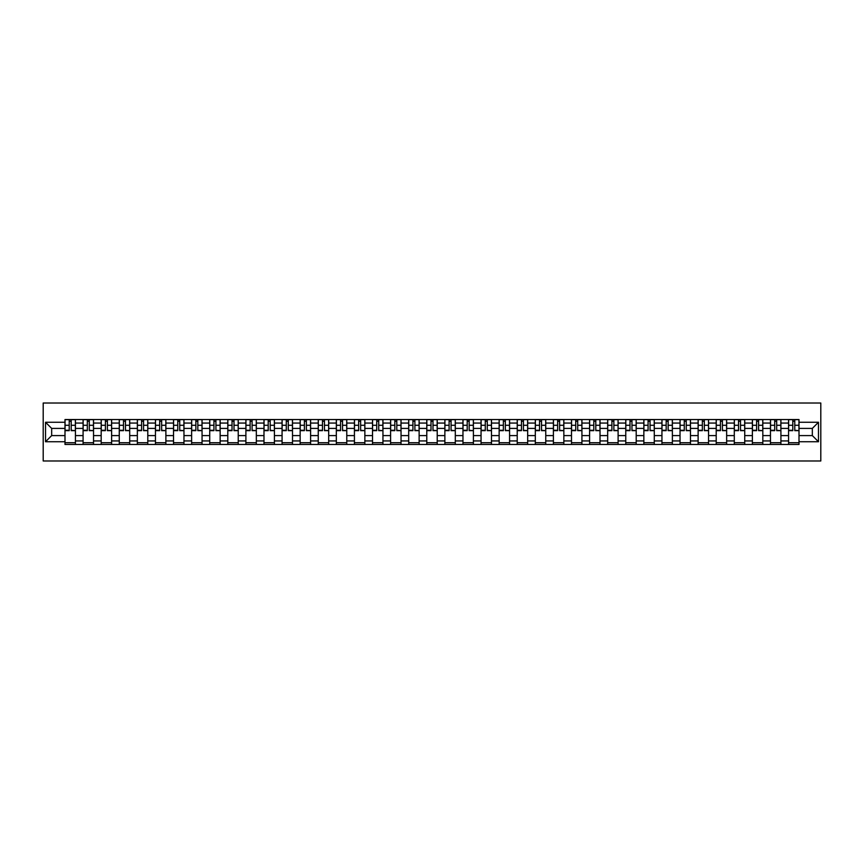 <?xml version="1.0" encoding="UTF-8"?>
<svg xmlns="http://www.w3.org/2000/svg" width="864" height="864" viewBox="0 0 864 864"><rect width="100%" height="100%" fill="white"/><g stroke="black" fill="none" stroke-linecap="round" stroke-linejoin="round"><path stroke-width="1.3" d="M43.2 460.987L820.8 460.987L820.8 403.013L43.2 403.013L43.2 460.987M83.084 444.463L83.084 423.068L75.438 423.068L75.438 444.463M75.438 423.068L75.438 419.537M83.084 423.068L83.084 419.537M93.528 419.537L93.528 444.463M101.174 444.463L101.174 419.537M111.618 419.537L111.618 444.463M119.264 444.463L119.264 419.537M129.708 419.537L129.708 444.463M137.354 444.463L137.354 419.537M147.787 419.537L147.787 444.463M155.444 444.463L155.444 419.537M165.877 419.537L165.877 444.463M173.534 444.463L173.534 419.537M183.967 419.537L183.967 444.463M191.624 444.463L191.624 419.537M202.057 419.537L202.057 444.463M209.714 444.463L209.714 419.537M220.147 419.537L220.147 444.463M227.804 444.463L227.804 419.537M238.237 419.537L238.237 444.463M245.894 444.463L245.894 419.537M256.327 419.537L256.327 444.463M263.984 444.463L263.984 419.537M274.417 419.537L274.417 444.463M282.074 444.463L282.074 419.537M292.507 419.537L292.507 444.463M300.154 444.463L300.154 419.537M310.597 419.537L310.597 444.463M318.244 444.463L318.244 419.537M328.687 419.537L328.687 444.463M336.334 444.463L336.334 419.537M346.777 419.537L346.777 444.463M354.424 444.463L354.424 419.537M364.856 419.537L364.856 444.463M372.514 444.463L372.514 419.537M382.946 419.537L382.946 444.463M390.604 444.463L390.604 419.537M401.036 419.537L401.036 444.463M408.694 444.463L408.694 419.537M419.126 419.537L419.126 444.463M426.784 444.463L426.784 419.537M437.216 419.537L437.216 444.463M444.874 444.463L444.874 419.537M455.306 419.537L455.306 444.463M462.964 444.463L462.964 419.537M473.396 419.537L473.396 444.463M481.054 444.463L481.054 419.537M491.486 419.537L491.486 444.463M499.144 444.463L499.144 419.537M509.576 419.537L509.576 444.463M517.223 444.463L517.223 419.537M527.666 419.537L527.666 444.463M535.313 444.463L535.313 419.537M545.756 419.537L545.756 444.463M553.403 444.463L553.403 419.537M563.846 419.537L563.846 444.463M571.493 444.463L571.493 419.537M581.926 419.537L581.926 444.463M589.583 444.463L589.583 419.537M600.016 419.537L600.016 444.463M607.673 444.463L607.673 419.537M618.106 419.537L618.106 444.463M625.763 444.463L625.763 419.537M636.196 419.537L636.196 444.463M643.853 444.463L643.853 419.537M654.286 419.537L654.286 444.463M661.943 444.463L661.943 419.537M672.376 419.537L672.376 444.463M680.033 444.463L680.033 419.537M690.466 419.537L690.466 444.463M698.123 444.463L698.123 419.537M708.556 419.537L708.556 444.463M716.213 444.463L716.213 419.537M726.646 419.537L726.646 444.463M734.292 444.463L734.292 419.537M744.736 419.537L744.736 444.463M752.382 444.463L752.382 419.537M762.826 419.537L762.826 444.463M770.472 444.463L770.472 419.537M780.916 419.537L780.916 444.463M788.562 444.463L788.562 419.537M788.562 435.596L780.916 435.596M770.472 435.596L762.826 435.596M752.382 435.596L744.736 435.596M734.292 435.596L726.646 435.596M716.213 435.596L708.556 435.596M698.123 435.596L690.466 435.596M680.033 435.596L672.376 435.596M661.943 435.596L654.286 435.596M643.853 435.596L636.196 435.596M625.763 435.596L618.106 435.596M607.673 435.596L600.016 435.596M589.583 435.596L581.926 435.596M571.493 435.596L563.846 435.596M553.403 435.596L545.756 435.596M535.313 435.596L527.666 435.596M517.223 435.596L509.576 435.596M499.144 435.596L491.486 435.596M481.054 435.596L473.396 435.596M462.964 435.596L455.306 435.596M444.874 435.596L437.216 435.596M426.784 435.596L419.126 435.596M408.694 435.596L401.036 435.596M390.604 435.596L382.946 435.596M372.514 435.596L364.856 435.596M354.424 435.596L346.777 435.596M336.334 435.596L328.687 435.596M318.244 435.596L310.597 435.596M300.154 435.596L292.507 435.596M282.074 435.596L274.417 435.596M263.984 435.596L256.327 435.596M245.894 435.596L238.237 435.596M227.804 435.596L220.147 435.596M209.714 435.596L202.057 435.596M191.624 435.596L183.967 435.596M173.534 435.596L165.877 435.596M155.444 435.596L147.787 435.596M137.354 435.596L129.708 435.596M119.264 435.596L111.618 435.596M101.174 435.596L93.528 435.596M83.084 435.596L75.438 435.596M788.562 428.404L780.916 428.404M770.472 428.404L762.826 428.404M752.382 428.404L744.736 428.404M734.292 428.404L726.646 428.404M716.213 428.404L708.556 428.404M698.123 428.404L690.466 428.404M680.033 428.404L672.376 428.404M661.943 428.404L654.286 428.404M643.853 428.404L636.196 428.404M625.763 428.404L618.106 428.404M607.673 428.404L600.016 428.404M589.583 428.404L581.926 428.404M571.493 428.404L563.846 428.404M553.403 428.404L545.756 428.404M535.313 428.404L527.666 428.404M517.223 428.404L509.576 428.404M499.144 428.404L491.486 428.404M481.054 428.404L473.396 428.404M462.964 428.404L455.306 428.404M444.874 428.404L437.216 428.404M426.784 428.404L419.126 428.404M408.694 428.404L401.036 428.404M390.604 428.404L382.946 428.404M372.514 428.404L364.856 428.404M354.424 428.404L346.777 428.404M336.334 428.404L328.687 428.404M318.244 428.404L310.597 428.404M300.154 428.404L292.507 428.404M282.074 428.404L274.417 428.404M263.984 428.404L256.327 428.404M245.894 428.404L238.237 428.404M227.804 428.404L220.147 428.404M209.714 428.404L202.057 428.404M191.624 428.404L183.967 428.404M173.534 428.404L165.877 428.404M155.444 428.404L147.787 428.404M137.354 428.404L129.708 428.404M119.264 428.404L111.618 428.404M101.174 428.404L93.528 428.404M83.084 428.404L75.438 428.404M51.667 435.596L64.994 435.596L64.994 428.404L51.667 428.404L51.667 435.596L45.522 441.742L45.522 422.258L64.994 422.258L64.994 428.404M799.006 428.404L799.006 435.596L812.333 435.596L812.333 428.404L799.006 428.404L799.006 419.537L64.994 419.537L64.994 422.258M799.006 422.258L818.478 422.258L818.478 441.742L799.006 441.742L799.006 435.596M64.994 435.596L64.994 444.463L799.006 444.463L799.006 441.742M64.994 441.742L45.522 441.742M75.438 442.724L64.994 442.724M69.228 421.276L71.204 421.276M93.528 442.724L83.084 442.724M87.318 421.276L89.294 421.276M111.618 442.724L101.174 442.724M105.408 421.276L107.384 421.276M129.708 442.724L119.264 442.724M123.498 421.276L125.474 421.276M147.787 442.724L137.354 442.724M141.588 421.276L143.564 421.276M165.877 442.724L155.444 442.724M159.678 421.276L161.644 421.276M183.967 442.724L173.534 442.724M177.768 421.276L179.734 421.276M202.057 442.724L191.624 442.724M195.858 421.276L197.824 421.276M220.147 442.724L209.714 442.724M213.948 421.276L215.914 421.276M238.237 442.724L227.804 442.724M232.038 421.276L234.004 421.276M256.327 442.724L245.894 442.724M250.128 421.276L252.094 421.276M274.417 442.724L263.984 442.724M268.207 421.276L270.184 421.276M292.507 442.724L282.074 442.724M286.297 421.276L288.274 421.276M310.597 442.724L300.154 442.724M304.387 421.276L306.364 421.276M328.687 442.724L318.244 442.724M322.477 421.276L324.454 421.276M346.777 442.724L336.334 442.724M340.567 421.276L342.544 421.276M364.856 442.724L354.424 442.724M358.657 421.276L360.634 421.276M382.946 442.724L372.514 442.724M376.747 421.276L378.724 421.276M401.036 442.724L390.604 442.724M394.837 421.276L396.803 421.276M419.126 442.724L408.694 442.724M412.927 421.276L414.893 421.276M437.216 442.724L426.784 442.724M431.017 421.276L432.983 421.276M455.306 442.724L444.874 442.724M449.107 421.276L451.073 421.276M473.396 442.724L462.964 442.724M467.197 421.276L469.163 421.276M491.486 442.724L481.054 442.724M485.276 421.276L487.253 421.276M509.576 442.724L499.144 442.724M503.366 421.276L505.343 421.276M527.666 442.724L517.223 442.724M521.456 421.276L523.433 421.276M545.756 442.724L535.313 442.724M539.546 421.276L541.523 421.276M563.846 442.724L553.403 442.724M557.636 421.276L559.613 421.276M581.926 442.724L571.493 442.724M575.726 421.276L577.703 421.276M600.016 442.724L589.583 442.724M593.816 421.276L595.793 421.276M618.106 442.724L607.673 442.724M611.906 421.276L613.872 421.276M636.196 442.724L625.763 442.724M629.996 421.276L631.962 421.276M654.286 442.724L643.853 442.724M648.086 421.276L650.052 421.276M672.376 442.724L661.943 442.724M666.176 421.276L668.142 421.276M690.466 442.724L680.033 442.724M684.266 421.276L686.232 421.276M708.556 442.724L698.123 442.724M702.356 421.276L704.322 421.276M726.646 442.724L716.213 442.724M720.436 421.276L722.412 421.276M744.736 442.724L734.292 442.724M738.526 421.276L740.502 421.276M762.826 442.724L752.382 442.724M756.616 421.276L758.592 421.276M780.916 442.724L770.472 442.724M774.706 421.276L776.682 421.276M799.006 442.724L788.562 442.724M792.796 421.276L794.772 421.276M45.522 422.258L51.667 428.404M812.333 435.596L818.478 441.742M812.333 428.404L818.478 422.258M71.204 430.272L75.373 430.672L71.204 430.672L71.204 419.656L75.373 419.656L73.062 419.656M75.373 430.272L75.373 419.656M69.228 421.157L71.204 421.157M67.381 419.656L65.059 419.656L65.059 430.672L69.228 430.672L69.228 419.656L67.554 419.656M65.059 419.656L72.889 419.656M89.294 430.272L93.463 430.672L89.294 430.672L89.294 419.656L93.463 419.656L91.152 419.656M93.463 430.272L93.463 419.656M87.318 421.157L89.294 421.157M85.471 419.656L83.149 419.656L83.149 430.672L87.318 430.672L87.318 419.656L85.644 419.656M83.149 419.656L90.979 419.656M107.384 430.272L111.553 430.672L107.384 430.672L107.384 419.656L111.553 419.656L109.242 419.656M111.553 430.272L111.553 419.656M105.408 421.157L107.384 421.157M103.55 419.656L101.239 419.656L101.239 430.672L105.408 430.672L105.408 419.656L103.734 419.656M101.239 419.656L109.058 419.656M125.474 430.272L129.643 430.672L125.474 430.672L125.474 419.656L129.643 419.656L127.321 419.656M129.643 430.272L129.643 419.656M123.498 421.157L125.474 421.157M121.64 419.656L119.329 419.656L119.329 430.672L123.498 430.672L123.498 419.656L121.813 419.656M119.329 419.656L127.148 419.656M143.564 430.272L147.733 430.672L143.564 430.672L143.564 419.656L147.733 419.656L145.411 419.656M147.733 430.272L147.733 419.656M141.588 421.157L143.564 421.157M139.73 419.656L137.419 419.656L137.419 430.672L141.588 430.672L141.588 419.656L139.903 419.656M137.419 419.656L145.238 419.656M161.644 430.272L165.823 430.672L161.644 430.672L161.644 419.656L165.823 419.656L163.501 419.656M165.823 430.272L165.823 419.656M159.678 421.157L161.644 421.157M157.82 419.656L155.498 419.656L155.498 430.672L159.678 430.672L159.678 419.656L157.993 419.656M155.498 419.656L163.328 419.656M179.734 430.272L183.913 430.672L179.734 430.672L179.734 419.656L183.913 419.656L181.591 419.656M183.913 430.272L183.913 419.656M177.768 421.157L179.734 421.157M175.91 419.656L173.588 419.656L173.588 430.672L177.768 430.672L177.768 419.656L176.083 419.656M173.588 419.656L181.418 419.656M197.824 430.272L202.003 430.672L197.824 430.672L197.824 419.656L202.003 419.656L199.681 419.656M202.003 430.272L202.003 419.656M195.858 421.157L197.824 421.157M194 419.656L191.678 419.656L191.678 430.672L195.858 430.672L195.858 419.656L194.173 419.656M191.678 419.656L199.508 419.656M215.914 430.272L220.093 430.672L215.914 430.672L215.914 419.656L220.093 419.656L217.771 419.656M220.093 430.272L220.093 419.656M213.948 421.157L215.914 421.157M212.09 419.656L209.768 419.656L209.768 430.672L213.948 430.672L213.948 419.656L212.263 419.656M209.768 419.656L217.598 419.656M234.004 430.272L238.183 430.672L234.004 430.672L234.004 419.656L238.183 419.656L235.861 419.656M238.183 430.272L238.183 419.656M232.038 421.157L234.004 421.157M230.18 419.656L227.858 419.656L227.858 430.672L232.038 430.672L232.038 419.656L230.353 419.656M227.858 419.656L235.688 419.656M252.094 430.272L256.273 430.672L252.094 430.672L252.094 419.656L256.273 419.656L253.951 419.656M256.273 430.272L256.273 419.656M250.128 421.157L252.094 421.157M248.27 419.656L245.948 419.656L245.948 430.672L250.128 430.672L250.128 419.656L248.443 419.656M245.948 419.656L253.778 419.656M270.184 430.272L274.363 430.672L270.184 430.672L270.184 419.656L274.363 419.656L272.041 419.656M274.363 430.272L274.363 419.656M268.207 421.157L270.184 421.157M266.36 419.656L264.038 419.656L264.038 430.672L268.207 430.672L268.207 419.656L266.533 419.656M264.038 419.656L271.868 419.656M288.274 430.272L292.442 430.672L288.274 430.672L288.274 419.656L292.442 419.656L290.131 419.656M292.442 430.272L292.442 419.656M286.297 421.157L288.274 421.157M284.45 419.656L282.128 419.656L282.128 430.672L286.297 430.672L286.297 419.656L284.623 419.656M282.128 419.656L289.958 419.656M306.364 430.272L310.532 430.672L306.364 430.672L306.364 419.656L310.532 419.656L308.221 419.656M310.532 430.272L310.532 419.656M304.387 421.157L306.364 421.157M302.54 419.656L300.218 419.656L300.218 430.672L304.387 430.672L304.387 419.656L302.713 419.656M300.218 419.656L308.048 419.656M324.454 430.272L328.622 430.672L324.454 430.672L324.454 419.656L328.622 419.656L326.311 419.656M328.622 430.272L328.622 419.656M322.477 421.157L324.454 421.157M320.62 419.656L318.308 419.656L318.308 430.672L322.477 430.672L322.477 419.656L320.803 419.656M318.308 419.656L326.128 419.656M342.544 430.272L346.712 430.672L342.544 430.672L342.544 419.656L346.712 419.656L344.39 419.656M346.712 430.272L346.712 419.656M340.567 421.157L342.544 421.157M338.71 419.656L336.398 419.656L336.398 430.672L340.567 430.672L340.567 419.656L338.882 419.656M336.398 419.656L344.218 419.656M360.634 430.272L364.802 430.672L360.634 430.672L360.634 419.656L364.802 419.656L362.48 419.656M364.802 430.272L364.802 419.656M358.657 421.157L360.634 421.157M356.8 419.656L354.488 419.656L354.488 430.672L358.657 430.672L358.657 419.656L356.972 419.656M354.488 419.656L362.308 419.656M378.724 430.272L382.892 430.672L378.724 430.672L378.724 419.656L382.892 419.656L380.57 419.656M382.892 430.272L382.892 419.656M376.747 421.157L378.724 421.157M374.89 419.656L372.568 419.656L372.568 430.672L376.747 430.672L376.747 419.656L375.062 419.656M372.568 419.656L380.398 419.656M396.803 430.272L400.982 430.672L396.803 430.672L396.803 419.656L400.982 419.656L398.66 419.656M400.982 430.272L400.982 419.656M394.837 421.157L396.803 421.157M392.98 419.656L390.658 419.656L390.658 430.672L394.837 430.672L394.837 419.656L393.152 419.656M390.658 419.656L398.488 419.656M414.893 430.272L419.072 430.672L414.893 430.672L414.893 419.656L419.072 419.656L416.75 419.656M419.072 430.272L419.072 419.656M412.927 421.157L414.893 421.157M411.07 419.656L408.748 419.656L408.748 430.672L412.927 430.672L412.927 419.656L411.242 419.656M408.748 419.656L416.578 419.656M432.983 430.272L437.162 430.672L432.983 430.672L432.983 419.656L437.162 419.656L434.84 419.656M437.162 430.272L437.162 419.656M431.017 421.157L432.983 421.157M429.16 419.656L426.838 419.656L426.838 430.672L431.017 430.672L431.017 419.656L429.332 419.656M426.838 419.656L434.668 419.656M451.073 430.272L455.252 430.672L451.073 430.672L451.073 419.656L455.252 419.656L452.93 419.656M455.252 430.272L455.252 419.656M449.107 421.157L451.073 421.157M447.25 419.656L444.928 419.656L444.928 430.672L449.107 430.672L449.107 419.656L447.422 419.656M444.928 419.656L452.758 419.656M469.163 430.272L473.342 430.672L469.163 430.672L469.163 419.656L473.342 419.656L471.02 419.656M473.342 430.272L473.342 419.656M467.197 421.157L469.163 421.157M465.34 419.656L463.018 419.656L463.018 430.672L467.197 430.672L467.197 419.656L465.512 419.656M463.018 419.656L470.848 419.656M487.253 430.272L491.432 430.672L487.253 430.672L487.253 419.656L491.432 419.656L489.11 419.656M491.432 430.272L491.432 419.656M485.276 421.157L487.253 421.157M483.43 419.656L481.108 419.656L481.108 430.672L485.276 430.672L485.276 419.656L483.602 419.656M481.108 419.656L488.938 419.656M505.343 430.272L509.512 430.672L505.343 430.672L505.343 419.656L509.512 419.656L507.2 419.656M509.512 430.272L509.512 419.656M503.366 421.157L505.343 421.157M501.52 419.656L499.198 419.656L499.198 430.672L503.366 430.672L503.366 419.656L501.692 419.656M499.198 419.656L507.028 419.656M523.433 430.272L527.602 430.672L523.433 430.672L523.433 419.656L527.602 419.656L525.29 419.656M527.602 430.272L527.602 419.656M521.456 421.157L523.433 421.157M519.61 419.656L517.288 419.656L517.288 430.672L521.456 430.672L521.456 419.656L519.782 419.656M517.288 419.656L525.118 419.656M541.523 430.272L545.692 430.672L541.523 430.672L541.523 419.656L545.692 419.656L543.38 419.656M545.692 430.272L545.692 419.656M539.546 421.157L541.523 421.157M537.689 419.656L535.378 419.656L535.378 430.672L539.546 430.672L539.546 419.656L537.872 419.656M535.378 419.656L543.197 419.656M559.613 430.272L563.782 430.672L559.613 430.672L559.613 419.656L563.782 419.656L561.46 419.656M563.782 430.272L563.782 419.656M557.636 421.157L559.613 421.157M555.779 419.656L553.468 419.656L553.468 430.672L557.636 430.672L557.636 419.656L555.952 419.656M553.468 419.656L561.287 419.656M577.703 430.272L581.872 430.672L577.703 430.672L577.703 419.656L581.872 419.656L579.55 419.656M581.872 430.272L581.872 419.656M575.726 421.157L577.703 421.157M573.869 419.656L571.558 419.656L571.558 430.672L575.726 430.672L575.726 419.656L574.042 419.656M571.558 419.656L579.377 419.656M595.793 430.272L599.962 430.672L595.793 430.672L595.793 419.656L599.962 419.656L597.64 419.656M599.962 430.272L599.962 419.656M593.816 421.157L595.793 421.157M591.959 419.656L589.637 419.656L589.637 430.672L593.816 430.672L593.816 419.656L592.132 419.656M589.637 419.656L597.467 419.656M613.872 430.272L618.052 430.672L613.872 430.672L613.872 419.656L618.052 419.656L615.73 419.656M618.052 430.272L618.052 419.656M611.906 421.157L613.872 421.157M610.049 419.656L607.727 419.656L607.727 430.672L611.906 430.672L611.906 419.656L610.222 419.656M607.727 419.656L615.557 419.656M631.962 430.272L636.142 430.672L631.962 430.672L631.962 419.656L636.142 419.656L633.82 419.656M636.142 430.272L636.142 419.656M629.996 421.157L631.962 421.157M628.139 419.656L625.817 419.656L625.817 430.672L629.996 430.672L629.996 419.656L628.312 419.656M625.817 419.656L633.647 419.656M650.052 430.272L654.232 430.672L650.052 430.672L650.052 419.656L654.232 419.656L651.91 419.656M654.232 430.272L654.232 419.656M648.086 421.157L650.052 421.157M646.229 419.656L643.907 419.656L643.907 430.672L648.086 430.672L648.086 419.656L646.402 419.656M643.907 419.656L651.737 419.656M668.142 430.272L672.322 430.672L668.142 430.672L668.142 419.656L672.322 419.656L670 419.656M672.322 430.272L672.322 419.656M666.176 421.157L668.142 421.157M664.319 419.656L661.997 419.656L661.997 430.672L666.176 430.672L666.176 419.656L664.492 419.656M661.997 419.656L669.827 419.656M686.232 430.272L690.412 430.672L686.232 430.672L686.232 419.656L690.412 419.656L688.09 419.656M690.412 430.272L690.412 419.656M684.266 421.157L686.232 421.157M682.409 419.656L680.087 419.656L680.087 430.672L684.266 430.672L684.266 419.656L682.582 419.656M680.087 419.656L687.917 419.656M704.322 430.272L708.502 430.672L704.322 430.672L704.322 419.656L708.502 419.656L706.18 419.656M708.502 430.272L708.502 419.656M702.356 421.157L704.322 421.157M700.499 419.656L698.177 419.656L698.177 430.672L702.356 430.672L702.356 419.656L700.672 419.656M698.177 419.656L706.007 419.656M722.412 430.272L726.581 430.672L722.412 430.672L722.412 419.656L726.581 419.656L724.27 419.656M726.581 430.272L726.581 419.656M720.436 421.157L722.412 421.157M718.589 419.656L716.267 419.656L716.267 430.672L720.436 430.672L720.436 419.656L718.762 419.656M716.267 419.656L724.097 419.656M740.502 430.272L744.671 430.672L740.502 430.672L740.502 419.656L744.671 419.656L742.36 419.656M744.671 430.272L744.671 419.656M738.526 421.157L740.502 421.157M736.679 419.656L734.357 419.656L734.357 430.672L738.526 430.672L738.526 419.656L736.852 419.656M734.357 419.656L742.187 419.656M758.592 430.272L762.761 430.672L758.592 430.672L758.592 419.656L762.761 419.656L760.45 419.656M762.761 430.272L762.761 419.656M756.616 421.157L758.592 421.157M754.758 419.656L752.447 419.656L752.447 430.672L756.616 430.672L756.616 419.656L754.942 419.656M752.447 419.656L760.266 419.656M776.682 430.272L780.851 430.672L776.682 430.672L776.682 419.656L780.851 419.656L778.529 419.656M780.851 430.272L780.851 419.656M774.706 421.157L776.682 421.157M772.848 419.656L770.537 419.656L770.537 430.672L774.706 430.672L774.706 419.656L773.021 419.656M770.537 419.656L778.356 419.656M794.772 430.272L798.941 430.672L794.772 430.672L794.772 419.656L798.941 419.656L796.619 419.656M798.941 430.272L798.941 419.656M792.796 421.157L794.772 421.157M790.938 419.656L788.627 419.656L788.627 430.672L792.796 430.672L792.796 419.656L791.111 419.656M788.627 419.656L796.446 419.656M770.472 423.068L762.826 423.068M752.382 423.068L744.736 423.068M734.292 423.068L726.646 423.068M716.213 423.068L708.556 423.068M698.123 423.068L690.466 423.068M680.033 423.068L672.376 423.068M661.943 423.068L654.286 423.068M643.853 423.068L636.196 423.068M625.763 423.068L618.106 423.068M607.673 423.068L600.016 423.068M589.583 423.068L581.926 423.068M571.493 423.068L563.846 423.068M553.403 423.068L545.756 423.068M535.313 423.068L527.666 423.068M517.223 423.068L509.576 423.068M499.144 423.068L491.486 423.068M481.054 423.068L473.396 423.068M462.964 423.068L455.306 423.068M444.874 423.068L437.216 423.068M426.784 423.068L419.126 423.068M408.694 423.068L401.036 423.068M390.604 423.068L382.946 423.068M372.514 423.068L364.856 423.068M354.424 423.068L346.777 423.068M336.334 423.068L328.687 423.068M318.244 423.068L310.597 423.068M300.154 423.068L292.507 423.068M282.074 423.068L274.417 423.068M263.984 423.068L256.327 423.068M245.894 423.068L238.237 423.068M227.804 423.068L220.147 423.068M209.714 423.068L202.057 423.068M191.624 423.068L183.967 423.068M173.534 423.068L165.877 423.068M155.444 423.068L147.787 423.068M137.354 423.068L129.708 423.068M119.264 423.068L111.618 423.068M101.174 423.068L93.528 423.068M788.562 423.068L780.916 423.068M770.472 440.932L762.826 440.932M752.382 440.932L744.736 440.932M734.292 440.932L726.646 440.932M716.213 440.932L708.556 440.932M698.123 440.932L690.466 440.932M680.033 440.932L672.376 440.932M661.943 440.932L654.286 440.932M643.853 440.932L636.196 440.932M625.763 440.932L618.106 440.932M607.673 440.932L600.016 440.932M589.583 440.932L581.926 440.932M571.493 440.932L563.846 440.932M553.403 440.932L545.756 440.932M535.313 440.932L527.666 440.932M517.223 440.932L509.576 440.932M499.144 440.932L491.486 440.932M481.054 440.932L473.396 440.932M462.964 440.932L455.306 440.932M444.874 440.932L437.216 440.932M426.784 440.932L419.126 440.932M408.694 440.932L401.036 440.932M390.604 440.932L382.946 440.932M372.514 440.932L364.856 440.932M354.424 440.932L346.777 440.932M336.334 440.932L328.687 440.932M318.244 440.932L310.597 440.932M300.154 440.932L292.507 440.932M282.074 440.932L274.417 440.932M263.984 440.932L256.327 440.932M245.894 440.932L238.237 440.932M227.804 440.932L220.147 440.932M209.714 440.932L202.057 440.932M191.624 440.932L183.967 440.932M173.534 440.932L165.877 440.932M155.444 440.932L147.787 440.932M137.354 440.932L129.708 440.932M119.264 440.932L111.618 440.932M101.174 440.932L93.528 440.932M83.084 440.932L75.438 440.932M788.562 440.932L780.916 440.932M71.204 425.282L75.373 425.282M65.059 430.272L69.228 430.272M65.059 425.282L69.228 425.282M89.294 425.282L93.463 425.282M83.149 430.272L87.318 430.272M83.149 425.282L87.318 425.282M107.384 425.282L111.553 425.282M101.239 430.272L105.408 430.272M101.239 425.282L105.408 425.282M125.474 425.282L129.643 425.282M119.329 430.272L123.498 430.272M119.329 425.282L123.498 425.282M143.564 425.282L147.733 425.282M137.419 430.272L141.588 430.272M137.419 425.282L141.588 425.282M161.644 425.282L165.823 425.282M155.498 430.272L159.678 430.272M155.498 425.282L159.678 425.282M179.734 425.282L183.913 425.282M173.588 430.272L177.768 430.272M173.588 425.282L177.768 425.282M197.824 425.282L202.003 425.282M191.678 430.272L195.858 430.272M191.678 425.282L195.858 425.282M215.914 425.282L220.093 425.282M209.768 430.272L213.948 430.272M209.768 425.282L213.948 425.282M234.004 425.282L238.183 425.282M227.858 430.272L232.038 430.272M227.858 425.282L232.038 425.282M252.094 425.282L256.273 425.282M245.948 430.272L250.128 430.272M245.948 425.282L250.128 425.282M270.184 425.282L274.363 425.282M264.038 430.272L268.207 430.272M264.038 425.282L268.207 425.282M288.274 425.282L292.442 425.282M282.128 430.272L286.297 430.272M282.128 425.282L286.297 425.282M306.364 425.282L310.532 425.282M300.218 430.272L304.387 430.272M300.218 425.282L304.387 425.282M324.454 425.282L328.622 425.282M318.308 430.272L322.477 430.272M318.308 425.282L322.477 425.282M342.544 425.282L346.712 425.282M336.398 430.272L340.567 430.272M336.398 425.282L340.567 425.282M360.634 425.282L364.802 425.282M354.488 430.272L358.657 430.272M354.488 425.282L358.657 425.282M378.724 425.282L382.892 425.282M372.568 430.272L376.747 430.272M372.568 425.282L376.747 425.282M396.803 425.282L400.982 425.282M390.658 430.272L394.837 430.272M390.658 425.282L394.837 425.282M414.893 425.282L419.072 425.282M408.748 430.272L412.927 430.272M408.748 425.282L412.927 425.282M432.983 425.282L437.162 425.282M426.838 430.272L431.017 430.272M426.838 425.282L431.017 425.282M451.073 425.282L455.252 425.282M444.928 430.272L449.107 430.272M444.928 425.282L449.107 425.282M469.163 425.282L473.342 425.282M463.018 430.272L467.197 430.272M463.018 425.282L467.197 425.282M487.253 425.282L491.432 425.282M481.108 430.272L485.276 430.272M481.108 425.282L485.276 425.282M505.343 425.282L509.512 425.282M499.198 430.272L503.366 430.272M499.198 425.282L503.366 425.282M523.433 425.282L527.602 425.282M517.288 430.272L521.456 430.272M517.288 425.282L521.456 425.282M541.523 425.282L545.692 425.282M535.378 430.272L539.546 430.272M535.378 425.282L539.546 425.282M559.613 425.282L563.782 425.282M553.468 430.272L557.636 430.272M553.468 425.282L557.636 425.282M577.703 425.282L581.872 425.282M571.558 430.272L575.726 430.272M571.558 425.282L575.726 425.282M595.793 425.282L599.962 425.282M589.637 430.272L593.816 430.272M589.637 425.282L593.816 425.282M613.872 425.282L618.052 425.282M607.727 430.272L611.906 430.272M607.727 425.282L611.906 425.282M631.962 425.282L636.142 425.282M625.817 430.272L629.996 430.272M625.817 425.282L629.996 425.282M650.052 425.282L654.232 425.282M643.907 430.272L648.086 430.272M643.907 425.282L648.086 425.282M668.142 425.282L672.322 425.282M661.997 430.272L666.176 430.272M661.997 425.282L666.176 425.282M686.232 425.282L690.412 425.282M680.087 430.272L684.266 430.272M680.087 425.282L684.266 425.282M704.322 425.282L708.502 425.282M698.177 430.272L702.356 430.272M698.177 425.282L702.356 425.282M722.412 425.282L726.581 425.282M716.267 430.272L720.436 430.272M716.267 425.282L720.436 425.282M740.502 425.282L744.671 425.282M734.357 430.272L738.526 430.272M734.357 425.282L738.526 425.282M758.592 425.282L762.761 425.282M752.447 430.272L756.616 430.272M752.447 425.282L756.616 425.282M776.682 425.282L780.851 425.282M770.537 430.272L774.706 430.272M770.537 425.282L774.706 425.282M794.772 425.282L798.941 425.282M788.627 430.272L792.796 430.272M788.627 425.282L792.796 425.282"/></g></svg>
